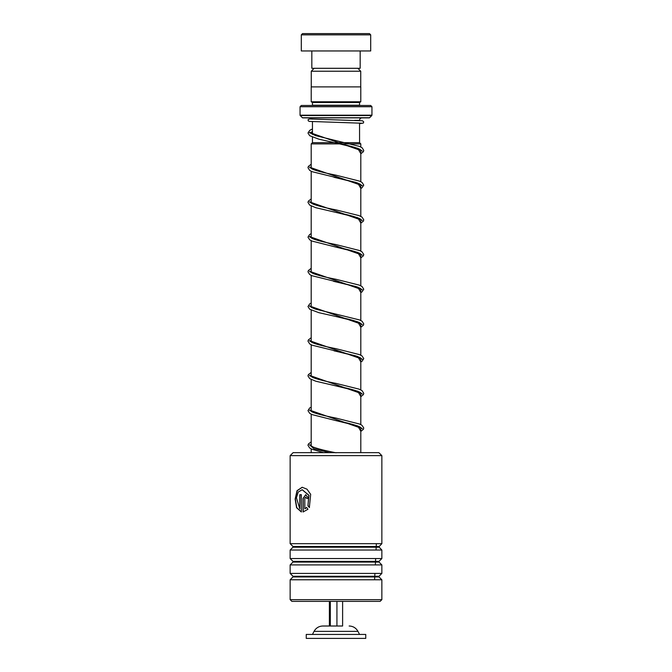 <?xml version="1.0" encoding="UTF-8"?>
<svg xmlns="http://www.w3.org/2000/svg" width="672" height="672" viewBox="0 0 672 672"><rect width="100%" height="100%" fill="white"/><g stroke="black" fill="none" stroke-linecap="round" stroke-linejoin="round"><path stroke-width="1.01" d="M314.185 68.3L311.262 71.224L360.738 71.224L357.815 68.3M360.738 86.89L360.738 71.224M311.262 86.89L311.262 71.224M312.455 137.13L312.455 142.666L359.57 142.666L359.545 123.043M359.545 120.557L359.545 120.355A2.478 2.478 0 0 1 362.023 117.877M312.455 134.425L312.455 121.657M312.43 142.666L311.195 143.9L360.805 143.9L359.57 142.666M360.805 452.659L360.805 427.51M360.805 424.603L360.805 392.809M360.805 389.903L360.805 358.109M360.805 355.202L360.805 323.408M360.805 320.494L360.805 288.708M360.805 285.793L360.805 253.999M360.805 251.093L360.805 219.299M360.805 216.392L360.805 184.598M360.805 181.692L360.805 149.898M360.805 146.992L360.805 143.9M311.195 452.659L311.195 448.888M311.195 446.04L311.195 414.187M311.195 411.34L311.195 379.487M311.195 376.639L311.195 344.786M311.195 341.93L311.195 310.078M311.195 307.23L311.195 275.377M311.195 272.53L311.195 240.677M311.195 237.829L311.195 205.976M311.195 203.129L311.195 171.276M311.195 168.428L311.195 143.9M309.977 117.877A2.478 2.478 0 0 1 312.144 119.154M312.43 105.479A1.243 1.243 0 0 0 312.455 105.235L312.455 102.505L359.545 102.505L360.788 101.766L360.788 86.89L311.212 86.89L311.212 101.766L360.788 101.766M312.455 102.505L311.212 101.766M312.455 105.235L359.545 105.235L359.545 102.505M300.056 115.189L371.944 115.189L371.944 106.722L370.7 105.479L301.3 105.479L300.056 106.722L300.056 115.189A0.496 0.496 0 0 0 300.208 115.542L302.392 117.734A0.496 0.496 0 0 0 302.744 117.877L369.256 117.877A0.496 0.496 0 0 0 369.608 117.734L371.792 115.542L300.208 115.542M371.944 106.722L300.056 106.722M302.534 33.6L369.466 33.6L370.7 34.843L301.3 34.843L302.534 33.6M360.167 50.954L360.167 68.3L311.833 68.3L311.833 50.954M370.7 34.843L370.7 50.954L301.3 50.954L301.3 34.843M342.611 601.381L342.611 626.01L322.854 626.01L329.389 626.01L329.389 601.381M363.476 634.435L306.256 634.435L306.256 638.4L365.744 638.4L365.744 634.435L363.476 634.435M330.322 601.381L330.322 626.01L336.932 626.01L336.932 601.381M290.144 455.633L293.118 452.659L378.882 452.659L381.856 455.633L290.144 455.633L290.144 543.673L381.856 543.673L381.856 455.633M381.856 599.651L380.117 601.381L291.883 601.381L290.144 599.651L381.856 599.651L381.856 579.776L290.144 579.776L290.144 599.651M292.975 561.372L292.975 562.078L379.025 562.078L379.025 561.372L292.975 561.372L290.144 558.541L290.144 550.032L381.856 550.032L378.882 546.848L381.856 543.673M290.144 558.541L381.856 558.541L381.856 550.032M292.975 576.248L292.975 576.946L379.025 576.946L379.025 576.248L292.975 576.248L290.144 573.418L290.144 564.908L381.856 564.908L379.025 562.078M290.144 573.418L381.856 573.418L381.856 564.908M304.802 498.414L304.802 508.847L306.575 507.486L307.952 509.25L303.03 511.988L303.03 498.414L305.726 494.701L308.616 498.414L306.667 498.414L305.726 497.179L304.802 498.414M309.355 507.494L307.944 505.73L308.792 495.289L302.182 489.737L298.259 492.005L296.419 497.759L299.788 508.847L299.788 494.701L301.358 494.701L301.358 511.988L296.587 507.738L295.151 499.036L297.032 490.678L302.182 487.259L306.995 489.182L310.674 494.34L309.355 507.494M307.944 505.73L308.944 495.289L302.274 489.737M299.788 508.847L299.981 494.701M301.358 511.938L296.755 507.629L295.369 498.985L297.226 490.703L302.274 487.259M309.498 507.494L308.095 505.73M304.802 508.847L306.734 507.486M303.215 511.955L303.215 498.414L305.802 494.701M306.827 498.414L305.802 497.179M309.397 132.409L362.342 151.024L309.397 132.409M309.397 167.11L362.342 185.724L309.397 167.11M309.397 201.81L362.342 220.433L309.397 201.81M309.397 236.51L362.342 255.133L309.397 236.51M309.397 271.211L362.342 289.834L309.397 271.211M309.397 305.92L362.342 324.534L309.397 305.92M309.397 340.612L362.342 359.234L309.397 340.612M309.397 375.32L362.342 393.935L309.397 375.32M309.397 410.021L362.342 428.635L309.397 410.021M309.397 444.721L313.942 448.694L329.339 452.659L313.942 448.694L309.397 444.721M374.581 579.776L374.917 573.418M375.346 564.908L375.656 558.541M376.06 550.032L376.354 543.673M354.547 120.355L359.545 120.355M302.392 117.734L369.608 117.734M359.545 634.435L357.949 631.352L314.051 631.352C315.991 627.934 318.923 626.153 322.854 626.01M379.025 547.201L292.975 547.201L292.975 546.504L379.025 546.504M312.455 131.561L309.926 133.039M360.805 150.881L361.276 150.377L359.57 149.142C354.749 147.126 346.802 145.068 335.74 142.96L357.739 148.302L360.805 153.644M311.195 166.874L309.926 167.74M333.967 177.29L357.748 183.011L360.805 188.345M311.195 201.575L309.926 202.44M360.805 220.29L361.276 219.778L360.058 218.803C355.505 216.72 347.407 214.57 335.748 212.36L357.739 217.703L360.805 223.045M311.195 236.275L309.926 237.149M360.805 254.99L361.276 254.478L359.957 253.453C355.337 251.378 347.273 249.253 335.765 247.069L357.748 252.412L360.805 257.754M311.195 270.984L309.926 271.849M333.564 281.316L357.748 287.112L360.805 292.454M311.195 305.684L309.926 306.55M360.805 324.391L361.276 323.887L359.57 322.652C354.749 320.636 346.802 318.57 335.74 316.47L357.739 321.812L360.805 327.155M311.195 340.385L309.926 341.25M333.967 350.801L357.748 356.513L360.805 361.855M311.195 375.085L309.926 375.95M360.805 393.792L361.276 393.288L360.058 392.314C355.505 390.23 347.407 388.08 335.748 385.871L357.739 391.213L360.805 396.556M311.195 409.786L309.926 410.651M360.805 428.501L361.276 427.988L359.957 426.964C355.337 424.889 347.273 422.764 335.765 420.571L357.748 425.914L360.805 431.256M311.195 444.486L309.926 445.351M314.051 631.352L312.455 634.435M357.949 631.352C356.009 627.934 353.077 626.153 349.146 626.01M379.025 561.372L381.856 558.541M379.025 576.248L381.856 573.418M379.025 576.946L381.856 579.776M292.975 576.946L290.144 579.776M292.975 562.078L290.144 564.908M292.975 547.201L290.144 550.032M292.975 546.504L290.144 543.673M360.805 153.796L363.376 151.704L363.754 150.394L362.124 147.781L359.646 146.446L315.496 135.601L310.464 133.056L312.455 131.653M360.805 188.496L362.032 187.774L363.754 185.094L362.04 182.423L359.638 181.146L336.067 175.19C322.568 172.502 314.446 170.344 311.682 168.731L310.464 167.756L311.195 167.059M360.805 185.59L361.276 185.077L360.158 184.162L355.807 182.389L312.11 171.696L309.708 170.419L307.986 167.698L308.356 166.429L311.195 164.212M360.805 223.196L363.384 221.105L363.754 219.794L362.04 217.123L359.117 215.628L336.034 209.882C325.66 207.9 317.932 205.934 312.85 204.011L310.464 202.457L311.195 201.76M360.805 257.897L363.376 255.805L363.754 254.453L361.948 251.765L359.646 250.547L336.042 244.591C321.821 241.735 313.606 239.526 311.396 237.964L310.464 237.157L311.195 236.46M360.805 292.597L362.032 291.875L363.754 289.204L362.04 286.524L359.386 285.146L336.059 279.292C325.861 277.334 318.192 275.402 313.051 273.504L310.464 271.858L311.195 271.16M360.805 289.691L361.276 289.178L360.251 288.322L356.252 286.642L311.884 275.696L309.708 274.52L307.986 271.849L308.356 270.539L311.195 268.313M360.805 327.298L363.376 325.214L363.754 323.904L362.124 321.292L359.646 319.956L315.496 309.112L311.48 307.423L310.464 306.566L311.195 305.861M360.805 362.006L362.032 361.276L363.754 358.604L362.04 355.933L359.638 354.656L336.067 348.701C322.568 346.013 314.446 343.854 311.682 342.233L310.464 341.267L311.195 340.561M360.805 359.092L361.276 358.579L360.158 357.672L355.807 355.9L312.11 345.198L309.708 343.93L307.986 341.2L308.356 339.94L311.195 337.714M360.805 396.707L363.384 394.615L363.754 393.305L362.04 390.625L359.117 389.138L336.034 383.393C325.66 381.402 317.932 379.445 312.85 377.521L310.464 375.967L311.195 375.27M360.805 431.407L363.376 429.316L363.754 427.955L361.948 425.267L359.646 424.057L336.042 418.093C321.821 415.237 313.606 413.028 311.396 411.474L310.464 410.668L311.195 409.97M336.059 452.802C325.861 450.845 318.192 448.913 313.051 447.006L310.464 445.368L311.195 444.671M362.015 123.22L309.254 121.405L308.179 120.767L308.188 119.406L311.699 118.574M359.545 123.648L363.25 123.11L363.737 121.892L362.468 120.792L309.725 118.978M312.455 128.948L309.7 130.368L307.986 133.039L309.7 135.71L318.881 139.18L335.74 142.96M311.195 198.912L308.356 201.138L307.986 202.448L309.708 205.12L315.748 207.69L335.748 212.36M311.195 233.612L309.616 234.536L307.986 237.149L309.7 239.82L312.11 241.097L335.765 247.069M311.195 303.013L309.7 303.878L307.986 306.55L309.7 309.221L318.889 312.69L335.74 316.47M311.195 372.414L308.356 374.648L307.986 375.95L309.708 378.63L315.748 381.2L335.748 385.871M311.195 407.123L309.616 408.038L307.986 410.659L309.7 413.33L312.11 414.607L335.765 420.571M311.195 441.823L308.356 444.049L307.986 445.351L309.708 448.031L311.884 449.207L323.602 452.659"/></g></svg>
